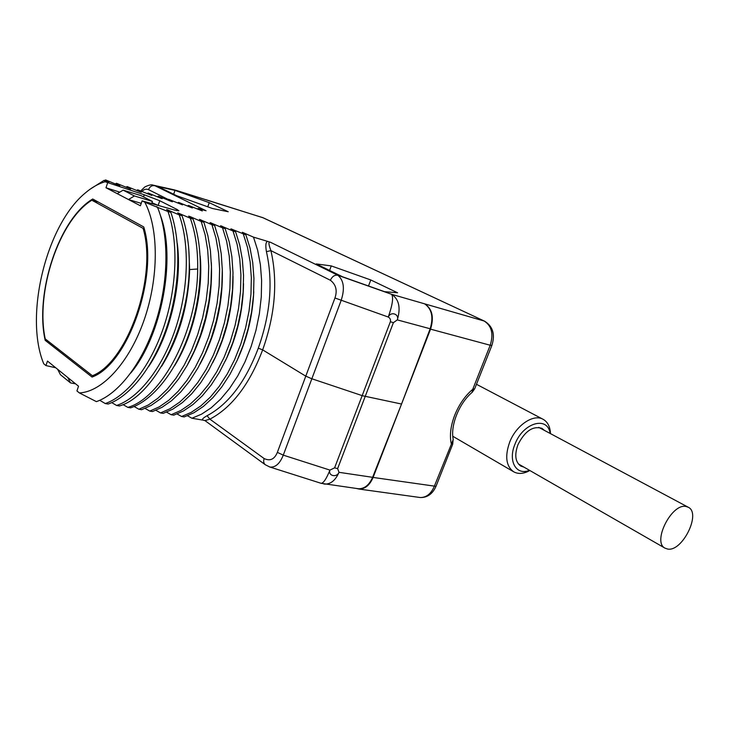 <?xml version="1.0" encoding="UTF-8"?>
<svg xmlns="http://www.w3.org/2000/svg" width="729" height="729" viewBox="0 0 729 729"><rect width="100%" height="100%" fill="white"/><g stroke="black" fill="none" stroke-linecap="round" stroke-linejoin="round"><path stroke-width="1.09" d="M204.977 420.615L203.236 420.168C201.496 419.649 202.78 418.164 207.072 415.721C228.505 404.303 245.582 381.786 258.303 348.17C270.468 313.834 273.175 281.658 266.422 251.651C265.32 245.044 265.784 241.636 267.825 241.436L270.705 242.393C268.29 241.099 268.363 243.851 270.924 250.639L266.422 251.651M144.807 202.243L142.109 200.849L174.258 209.979L178.951 210.836L177.111 209.496L159.779 200.748L144.269 194.771L105.113 181.749C98.333 183.699 91.635 187.508 85.029 193.203C46.027 225.425 24.093 316.541 43.74 363.78L45.945 365.584L47.485 361.083L78.522 386.215L76.928 390.935L79.352 392.913C102.042 391.992 129.206 362.796 144.041 320.241C158.922 277.749 158.84 228.377 144.807 202.243L167.989 211.519L170.814 212.358L166.631 209.524L179.216 214.882L182.004 215.711L177.721 212.859L190.287 218.199L193.03 219.019L188.656 216.148L190.014 216.549L201.195 221.47L203.901 222.272L199.445 219.383L211.957 224.687L214.618 225.489L210.08 222.582L222.555 227.867L225.188 228.66L220.568 225.735L233.016 231.002L235.604 231.776L230.911 228.851L245.883 234.856L242.374 232.296L253.501 237.144L257.665 250.247L260.408 264.8L261.62 280.465L261.283 296.885L259.378 313.652L255.961 330.355L251.113 346.576L244.98 361.912L237.718 376L229.517 388.511L220.614 399.173L211.228 407.775L201.578 414.163L191.918 418.246L203.236 420.168M191.918 418.246L187.526 415.776M243.331 234.091L247.459 247.268L250.156 261.911L251.341 277.676L250.967 294.197L249.036 311.083L245.591 327.904L240.734 344.243L234.583 359.689L227.311 373.886L219.119 386.498L210.225 397.25L200.849 405.916L191.235 412.368L181.594 416.496L184.191 416.933L193.832 412.814L203.455 406.381L212.841 397.733L221.734 386.999L229.927 374.414L237.198 360.244L243.34 344.826L248.197 328.515L251.633 311.73L253.564 294.871L253.929 278.378L252.735 262.631L250.029 248.015L245.883 234.856M181.594 416.496L177.129 413.972M233.016 231.002L237.107 244.251L239.768 258.977L240.916 274.842L240.506 291.472L238.547 308.467L235.084 325.407L230.2 341.865L224.04 357.438L216.768 371.744L208.576 384.456L199.691 395.291L190.333 404.039L180.737 410.545L171.133 414.719L173.766 415.166L183.38 411.001L192.975 404.513L202.343 395.783L211.228 384.967L219.42 372.282L226.692 358.003L232.852 342.466L237.727 326.036L241.19 309.132L243.14 292.165L243.541 275.553L242.374 259.715L239.704 245.008L235.604 231.776M171.133 414.719L166.604 412.149M222.555 227.867L226.61 241.19L229.225 255.997L230.337 271.972L229.899 288.711L227.913 305.825L224.423 322.883L219.52 339.468L213.351 355.151L206.07 369.567L197.887 382.379L189.011 393.314L179.671 402.135L170.103 408.705L160.535 412.924L163.196 413.379L172.782 409.169L182.35 402.618L191.7 393.806L200.575 382.907L208.758 370.113L216.039 355.725L222.208 340.069L227.102 323.521L230.583 306.49L232.569 289.404L232.998 272.692L231.877 256.745L229.243 241.955L225.188 228.66M160.535 412.924L155.924 410.299M211.957 224.687L215.957 238.082L218.536 252.981L219.611 269.047L219.137 285.905L217.124 303.146L213.606 320.323L208.694 337.026L202.507 352.836L195.226 367.361L187.043 380.283L178.177 391.3L168.864 400.203L159.323 406.837L149.782 411.101L152.489 411.557L162.029 407.301L171.579 400.686L180.901 391.81L189.768 380.811L197.951 367.917L205.232 353.419L211.41 337.645L216.322 320.97L219.83 303.82L221.844 286.615L222.309 269.785L221.224 253.738L218.636 238.866L214.618 225.489M149.782 411.101L145.107 408.413M201.195 221.47L205.159 234.929L207.692 249.919L208.731 266.094L208.221 283.071L206.17 300.421L202.635 317.726L197.696 334.556L191.508 350.485L184.218 365.129L176.044 378.151L167.196 389.268L157.901 398.244L148.388 404.941L138.893 409.251L141.626 409.716L151.14 405.415L160.653 398.736L169.957 389.778L178.815 378.688L186.988 365.694L194.269 351.077L200.466 335.176L205.396 318.382L208.922 301.104L210.963 283.781L211.465 266.832L210.417 250.694L207.874 235.722L203.901 222.272M138.893 409.251L134.136 406.509M190.287 218.199C195.49 232.697 197.951 249.637 197.677 268.992C197.413 330.966 161.747 397.979 127.839 407.383L130.619 407.848C152.625 400.567 176.136 371.59 189.349 332.679C202.534 293.769 203.865 248.68 193.03 219.019M127.839 407.383L123.01 404.577M179.216 214.882C189.914 244.744 188.465 290.215 175.233 329.499C161.975 368.792 138.519 398.08 116.64 405.479L119.456 405.962C153.236 396.467 188.911 329.034 189.276 266.75C189.586 247.286 187.162 230.273 182.004 215.711M116.64 405.479L111.719 402.618M167.989 211.519C178.569 241.527 177.01 287.335 163.752 326.92C150.466 366.514 127.046 396.057 105.277 403.556L108.129 404.039C129.926 396.558 153.354 367.088 166.64 327.567C179.89 288.055 181.421 242.338 170.814 212.358M105.277 403.556L99.745 400.312M79.352 392.913L96.401 401.633C118.736 393.906 142.674 362.933 155.705 322.318C168.727 281.713 169.237 235.85 157.646 207.665M45.945 365.584L55.75 367.771M320.888 483.236L321.134 483.318C323.494 483.199 326.428 478.789 329.927 470.096C327.886 475.928 336.743 477.978 338.994 472.319C335.613 480.147 330.957 484.074 325.016 484.111L323.722 483.938M356.262 488.439L359.069 489.059C365.083 489.041 369.767 485.168 373.102 477.44L401.542 404.039L372.61 477.313C369.266 484.94 364.609 488.767 358.65 488.776L357.292 488.585M372.61 477.313L338.994 472.319L337.627 468.601L334.602 467.854L329.927 470.096L283.28 455.142L341.108 300.539C344.963 288.748 343.878 280.328 337.855 275.261L270.705 242.393M401.542 404.039L430.557 329.153C434.174 317.252 432.251 308.85 424.77 303.938C431.841 308.996 433.646 317.261 430.156 328.761L401.542 404.039L362.504 395.738L311.593 378.679L305.542 376.018L262.659 349.874L258.303 348.161M269.302 466.852L269.867 467.025C275.389 467.654 279.854 463.69 283.28 455.142L277.348 452.381L334.948 297.988L388.265 317.042C390.097 318.09 390.799 319.657 390.38 321.726L334.602 467.854M207.072 415.721L209.879 419.157L264.135 458.55C263.26 461.257 263.643 463.316 265.274 464.728L204.94 420.587L209.879 419.157C231.931 407.502 249.528 384.402 262.659 349.874C275.17 314.545 277.931 281.467 270.924 250.639L330.383 280.255C332.169 276.428 334.666 274.769 337.855 275.261L391.628 294.306C399.009 299.227 400.904 307.756 397.305 319.894L393.396 322.674L390.38 321.726M253.501 237.144L267.825 241.436M205.141 210.535L198.297 208.448L202.316 210.954L188.529 205.441L192.474 207.929L191.235 207.555L178.632 202.398L182.505 204.876L168.609 199.309L172.409 201.778L171.133 201.386L158.457 196.192L162.175 198.634L160.89 198.242L148.169 193.021L151.805 195.454L137.745 189.813L141.298 192.228L139.977 191.827L127.174 186.569L130.655 188.966L129.306 188.556L116.476 183.271L119.857 185.649L118.499 185.239L105.623 179.935L108.922 182.296L104.101 180.345L90.123 189.194M105.113 181.749L104.101 180.345M370.797 279.963L331.258 265.912L316.249 263.925L342.676 276.838L384.529 291.664L397.578 292.776L370.797 279.963L368.5 285.987M209.241 202.662L174.987 190.378L158.047 186.606L176.546 195.645L212.531 208.521L228.241 211.756L209.241 202.662L207.756 206.817M174.96 190.023L153.072 185.139C151.586 184.391 148.834 185.002 144.798 186.97L140.825 190.825M176.136 190.351L205.478 199.6M197.304 208.922L198.297 208.448M453.156 439.077L452.709 444.198L451.242 443.587C447.524 426.975 457.256 402.235 472.747 389.322L472.027 392.439M491.884 345.409L490.216 345.245L472.747 389.322L474.688 388.776L472.31 392.184C458.778 403.502 450.203 426 453.247 439.551L434.229 486.516C430.967 493.888 426.31 497.561 420.269 497.533L418.902 497.342M206.07 199.737L263.205 217.816L484.603 321.188C492.913 326.355 495.328 334.447 491.856 345.482L474.761 388.584M430.156 328.761L397.305 319.894C399.474 313.98 390.726 311.083 388.265 317.042C392.475 305.041 393.596 297.459 391.628 294.306L484.165 321.024C491.701 325.836 493.724 333.9 490.216 345.245L430.557 329.153M550.486 433.637L550.331 431.55C549.575 425.681 547.178 421.608 543.141 419.321C533.573 413.553 516.178 425.198 509.699 442.093C504.732 456.208 506.017 466.086 513.562 471.718C517.59 474.005 522.31 473.959 527.714 471.59L529.837 470.515M529.473 470.305C516.314 475.955 507.703 461.12 515.002 444.134C523.021 422.656 547.716 415.603 550.122 433.445M523.951 467.134L520.725 466.041C515.275 461.995 514.346 454.887 517.945 444.708C524.862 431.094 532.881 425.645 541.993 428.36L544.49 430.438M187.517 205.933L188.529 205.441M177.612 202.899L178.632 202.398M167.579 199.828L168.609 199.309M157.418 196.712L158.457 196.192M147.112 193.568L148.169 193.021M136.678 190.369L137.745 189.813M126.108 187.134L127.174 186.569M115.392 183.863L116.476 183.271M104.529 180.537L105.623 179.935M107.564 183.025L105.987 187.763L117.223 193.65L123.137 190.151L140.998 195.6L152.397 201.414L151.687 203.564M142.109 200.849L140.396 205.769L117.223 193.65M92.701 198.999C58.958 219.019 34.609 293.022 45.171 340.325L92.064 377.066C127.985 364.19 159.031 276.045 143.75 226.947L92.701 198.999M57.637 369.302L60.416 374.679L70.531 382.916L75.552 383.809M67.788 377.522L70.531 382.916M119.775 192.146L105.987 187.763M158.193 205.414L151.969 202.708M141.235 203.364L128.477 199.536L134.409 195.964L152.397 201.414M134.409 195.964L123.137 190.151M156.79 206.562L157.154 207.328M160.389 215.356C176.582 258.139 161.528 336.324 130.764 373.029M168.025 209.943L168.372 210.672M177.256 243.304C182.523 282.843 170.149 335.058 148.598 366.578M179.097 213.269L179.443 213.971M188.811 249.573L189.64 269.721C188.273 306.107 178.933 338.292 161.61 366.295M190.014 216.549L190.351 217.224M200.174 255.97C203.491 291.91 192.948 336.351 174.513 365.821M200.785 219.793L201.104 220.44M211.337 262.522C212.914 299.555 204.904 333.754 187.317 365.101M211.401 222.983L211.711 223.603M222.299 269.265C223.147 303.328 215.729 334.948 200.038 364.117M221.862 226.127L222.172 226.728M233.034 276.309C233.198 307.182 226.418 335.996 212.695 362.769M232.187 229.234L232.487 229.808M243.532 283.727C243.058 311.137 236.98 336.889 225.307 361.001M242.374 232.296L242.666 232.852M253.756 291.655C252.717 315.229 247.441 337.554 237.918 358.632M45.171 340.325L47.695 340.817M91.845 200.202L143.13 228.387C157.573 276.838 127.475 362.331 92.401 375.736L45.216 338.876C35.256 292.311 58.94 220.349 91.845 200.202L98.388 202.115M92.401 375.736L94.15 376.064M143.13 228.387L144.205 228.687M331.258 265.912L329.599 270.45M174.987 190.378L173.675 194.242M686.107 506.509C671.746 502.864 651.99 542.057 665.039 548.172L667.718 549.065C682.344 551.944 701.453 513.234 688.285 507.256L686.107 506.509M393.396 322.674L337.627 468.601M265.274 464.728L269.867 467.025L321.134 483.318L358.65 488.776M264.135 458.55C270.122 461.357 274.523 459.297 277.348 452.381M206.07 210.754L154.976 185.749C152.051 185.184 149.882 186.469 148.461 189.622C146.247 188.729 144.096 189.294 142.009 191.335M153.573 185.248L174.386 189.895L262.786 217.652L484.603 321.188M168.253 199.482L148.461 189.622M373.102 477.44L435.988 486.352C432.589 493.943 427.349 497.67 420.269 497.533L359.069 489.059M334.948 297.988C337.509 290.488 335.987 284.574 330.383 280.255M263.205 217.816L262.021 217.36M436.051 486.197L452.709 444.198M144.269 194.771L143.549 196.903M159.779 200.748L158.138 205.387M177.111 209.496L176.71 210.617M189.203 269.602L197.677 268.992M476.465 384.283L543.141 419.321M452.809 436.279L513.562 471.718M529.655 470.415L527.714 471.59M550.331 433.555L550.331 431.55M518.31 463.89L665.039 548.172M538.749 427.367L688.285 507.256"/></g></svg>
